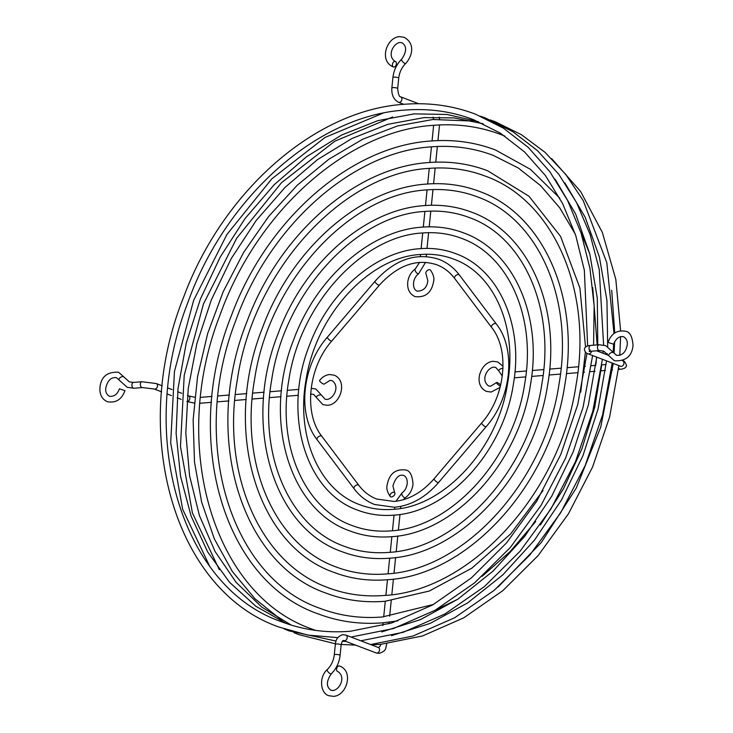 <?xml version="1.0" encoding="UTF-8"?>
<svg xmlns="http://www.w3.org/2000/svg" width="733" height="733" viewBox="0 0 733 733"><rect width="100%" height="100%" fill="white"/><g stroke="black" fill="none" stroke-linecap="round" stroke-linejoin="round"><path stroke-width="1.1" d="M323.418 384A2.923 0.715 -142.3 0 1 320.715 382.195A2.923 0.715 -142.3 0 1 319.588 380.473C322.355 376.945 325.69 374.975 329.612 374.545L334.221 375.186C348.056 380.949 340.515 404.781 327.55 405.294L322.941 404.653L316.381 397.524A2.923 1.439 160.8 0 1 317.966 395.508A2.923 1.439 160.8 0 1 321.283 395.06A2.923 1.439 160.8 0 1 321.897 395.609L325.031 399.192L327.074 399.476C333.662 398.615 340.277 386.483 332.131 380.647L330.079 380.363L324.215 384.046A2.923 0.715 -142.3 0 1 323.418 384M119.048 380.042A2.923 1.631 150.6 0 1 120.267 377.532A2.923 1.631 150.6 0 1 123.575 376.716A2.923 1.631 150.6 0 1 124.143 377.183L118.563 372.236C107.256 371.64 101.062 376.725 99.963 387.482C99.468 394.391 101.905 399.128 107.275 401.702C115.787 403.214 121.687 399.54 124.967 390.662L119.424 388.811C117.372 394.372 114.018 396.855 109.364 396.241C106.505 394.455 105.314 391.734 105.772 388.078C107.54 380.445 111.104 376.982 116.474 377.687L127.23 387.317L133.965 388.252L142.394 387.574L154.177 389.003L161.654 391.862M426.084 273.931A2.923 1.787 -41.1 0 1 426.78 270.981A2.923 1.787 -41.1 0 1 430.014 269.762A2.923 1.787 -41.1 0 1 430.491 270.092C433.432 274.481 434.477 278.238 433.624 281.353C431.618 292.733 425.415 297.818 415.025 296.608C409.665 294.043 407.218 289.306 407.713 282.397C408.428 276.68 410.966 272.19 415.318 268.91A2.923 1.283 -125.2 0 0 415.51 271.329A2.923 1.283 -125.2 0 0 417.828 273.702A2.923 1.283 -125.2 0 0 418.68 273.693C415.794 275.855 414.081 278.952 413.522 282.984C413.311 287.254 414.511 289.975 417.114 291.148C423.417 291.056 426.982 287.593 427.815 280.766L426.084 273.931M393.484 66.978A2.923 1.924 -73.4 0 1 392.595 63.588A2.923 1.924 -73.4 0 1 395.252 61.407A2.923 1.924 -73.4 0 1 395.344 61.444A2.923 1.924 -73.4 0 1 396.232 64.825A2.923 1.924 -73.4 0 1 393.575 67.005A2.923 1.924 -73.4 0 1 393.484 66.978M500.676 385.072A2.923 0.715 37.7 0 0 497.322 382.599A2.923 0.715 37.7 0 0 496.525 382.553A2.923 0.715 37.7 0 0 497.652 384.275A2.923 0.715 37.7 0 0 500.355 386.08A2.923 0.715 37.7 0 0 500.419 386.108M608.702 342.632L613.576 344.189L608.702 342.632M394.18 492.347A2.923 1.787 138.9 0 0 390.946 493.556A2.923 1.787 138.9 0 0 390.249 496.507A2.923 1.787 138.9 0 0 390.716 496.827A2.923 1.787 138.9 0 0 393.951 495.618A2.923 1.787 138.9 0 0 394.647 492.668A2.923 1.787 138.9 0 0 394.18 492.347M339.516 666.022A2.923 1.924 106.6 0 0 339.425 665.995A2.923 1.924 106.6 0 0 336.768 668.175A2.923 1.924 106.6 0 0 337.656 671.556A2.923 1.924 106.6 0 0 337.748 671.593A2.923 1.924 106.6 0 0 337.812 671.611M310.673 393.539A2.923 1.814 85.4 0 0 311.415 394.116A2.923 1.814 85.4 0 0 311.937 394.198L313.687 394.436L316.381 397.524M187.446 395.481L188.628 395.939A2.923 2.199 111 0 1 189.865 398.477A2.923 2.199 111 0 1 187.291 401.492A2.923 2.199 111 0 1 186.897 401.482M200.045 402.948A2.923 1.814 85.4 0 0 200.356 403.104A2.923 1.814 85.4 0 0 200.879 403.187L211.48 402.325M133.965 388.252A2.923 1.814 85.4 0 1 133.443 388.178A2.923 1.814 85.4 0 1 131.913 385.063A2.923 1.814 85.4 0 1 133.498 382.434L141.918 381.746A2.923 1.814 85.4 0 0 140.36 383.973A2.923 1.814 85.4 0 0 141.863 387.491A2.923 1.814 85.4 0 0 142.394 387.574M141.918 381.746L156.266 383.542A2.923 2.199 111 0 1 157.503 386.089A2.923 2.199 111 0 1 154.929 389.104A2.923 2.199 111 0 1 154.177 389.003M327.385 337.162A2.923 0.815 -139.6 0 0 328.375 339.022A2.923 0.815 -139.6 0 0 331.014 340.927A2.923 0.815 -139.6 0 0 331.829 340.955L379.419 285.119A2.923 0.815 -139.6 0 1 378.604 285.1A2.923 0.815 -139.6 0 1 375.965 283.185A2.923 0.815 -139.6 0 1 374.975 281.325L327.385 337.162C302.078 365.685 297.021 414.53 317.215 439.855A2.923 1.741 143 0 1 318.104 437.033A2.923 1.741 143 0 1 321.366 435.961A2.923 1.741 143 0 1 321.879 436.337L358.822 485.328A2.923 1.741 143 0 0 358.309 484.953A2.923 1.741 143 0 0 355.038 486.025A2.923 1.741 143 0 0 354.158 488.847L317.215 439.855M379.419 285.119C397.845 265.053 417.004 258.282 436.877 264.805C443.877 267.499 449.824 272.071 454.726 278.522A2.923 1.741 -37 0 1 455.614 275.7A2.923 1.741 -37 0 1 458.876 274.628A2.923 1.741 -37 0 1 459.389 275.003L496.333 323.995C516.527 349.311 511.46 398.156 486.162 426.679L438.572 482.516C425.644 497.368 410.975 505.623 394.574 507.273L374.581 504.496C366.5 501.363 359.692 496.14 354.158 488.847M454.726 278.522L491.669 327.514A2.923 1.741 -37 0 1 492.549 324.692A2.923 1.741 -37 0 1 495.82 323.62A2.923 1.741 -37 0 1 496.333 323.995M491.669 327.514C510.003 350.172 505.44 396.315 481.718 422.886A2.923 0.815 40.4 0 0 482.708 424.755A2.923 0.815 40.4 0 0 485.347 426.661A2.923 0.815 40.4 0 0 486.162 426.679M481.718 422.886L434.128 478.722A2.923 0.815 40.4 0 0 435.118 480.582A2.923 0.815 40.4 0 0 437.757 482.488A2.923 0.815 40.4 0 0 438.572 482.516M398.55 102.29A2.923 2.199 111 0 0 399.302 102.4A2.923 2.199 111 0 0 401.876 99.376A2.923 2.199 111 0 0 400.639 96.838C399.293 97.031 398.303 94.282 397.662 88.592A2.923 0.651 -174.2 0 0 397.048 88.107A2.923 0.651 -174.2 0 0 392.961 87.603A2.923 0.651 -174.2 0 0 391.853 87.997C391.44 94.878 393.667 99.642 398.55 102.29L403.819 104.315M393.575 67.005L392.851 66.758C378.741 60.445 386.85 37.227 399.522 36.65L404.13 37.291C415.73 43.733 412.12 56.377 405.743 63.423A2.923 1.017 -133.9 0 1 404.909 63.423A2.923 1.017 -133.9 0 1 402.38 61.325A2.923 1.017 -133.9 0 1 401.693 59.208C396.69 64.202 393.768 70.313 392.915 77.551L391.853 87.997M405.743 63.423C401.776 67.39 399.43 72.292 398.725 78.138A2.923 0.651 -174.2 0 0 398.101 77.661A2.923 0.651 -174.2 0 0 394.904 77.139A2.923 0.651 -174.2 0 0 392.915 77.551M622.326 360.663L622.693 360.801A2.923 2.199 111 0 1 623.93 363.339A2.923 2.199 111 0 1 621.364 366.363A2.923 2.199 111 0 1 620.604 366.253L621.144 366.363M590.56 351.171A2.923 1.814 -94.6 0 1 589.048 347.653A2.923 1.814 -94.6 0 1 590.606 345.426L599.035 344.748A2.923 1.814 -94.6 0 0 597.45 347.387A2.923 1.814 -94.6 0 0 598.98 350.493A2.923 1.814 -94.6 0 0 599.502 350.566L591.082 351.254A2.923 1.814 -94.6 0 1 590.56 351.171M591.54 351.217A2.923 2.199 111 0 1 589.002 353.966A2.923 2.199 111 0 1 588.242 353.865L620.604 366.253M599.502 350.566L603.68 351.144L608.857 355.817A2.923 1.631 -29.4 0 1 610.076 353.306A2.923 1.631 -29.4 0 1 613.374 352.491A2.923 1.631 -29.4 0 1 613.952 352.958L616.526 355.313C622.299 355.688 625.863 352.225 627.228 344.922C627.686 341.266 626.495 338.545 623.636 336.759C619.422 335.906 616.068 338.389 613.576 344.189M502.316 376.093L498.834 370.99A2.923 1.439 -19.2 0 1 499.988 369.212A2.923 1.439 -19.2 0 1 502.975 368.369M622.693 360.801C623.71 360.26 624.992 361.781 626.541 365.364C626.266 367.645 624.186 368.937 620.329 369.23A2.923 1.814 -94.6 0 1 619.806 369.157A2.923 1.814 -94.6 0 1 618.661 367.948M395.948 501.262L402.06 492.906A2.923 1.283 54.8 0 0 402.252 495.325A2.923 1.283 54.8 0 0 404.57 497.698A2.923 1.283 54.8 0 0 405.422 497.68C409.765 494.409 412.303 489.91 413.027 484.201C412.358 475.341 409.921 470.604 405.706 469.99C395.316 468.781 389.122 473.866 387.106 485.237C386.254 488.361 387.308 492.118 390.249 496.507M380.839 644.325L380.033 646.424L378.32 647.505A2.923 2.199 111 0 1 379.557 650.052A2.923 2.199 111 0 1 376.991 653.066A2.923 2.199 111 0 1 376.231 652.966L343.475 640.505C342.54 640.486 341.77 641.989 341.147 645.003A2.923 0.651 5.8 0 0 340.524 644.518A2.923 0.651 5.8 0 0 336.447 644.014A2.923 0.651 5.8 0 0 335.338 644.408C335.705 639.149 338.261 635.905 343.007 634.677L345.958 635.117A2.923 2.199 111 0 1 347.204 637.655A2.923 2.199 111 0 1 344.629 640.679A2.923 2.199 111 0 1 343.869 640.569M331.307 673.792C336.31 668.798 339.232 662.687 340.085 655.449A2.923 0.651 5.8 0 0 339.461 654.972A2.923 0.651 5.8 0 0 336.264 654.441A2.923 0.651 5.8 0 0 334.275 654.862C333.57 660.708 331.224 665.61 327.257 669.577A2.923 1.017 46.1 0 0 327.953 671.694A2.923 1.017 46.1 0 0 330.473 673.792A2.923 1.017 46.1 0 0 331.307 673.792C326.212 681.333 326.093 686.821 330.959 690.248L333.011 690.523C339.608 689.771 346.187 677.292 338.06 671.694L337.748 671.593M311.47 388.371L315.776 388.976L321.897 395.609M186.888 401.519L194.172 403.031M200.017 403.242L200.879 403.187M133.498 382.434L129.32 381.856L124.143 377.183M217.389 401.849L228.852 400.924M234.752 400.447L246.215 399.512M252.115 399.036L263.587 398.111M269.487 397.634L280.959 396.709M286.85 396.223L298.331 395.298M304.222 394.821L304.754 394.775M310.627 394.299L311.937 394.198M156.266 383.542L162.24 385.833M167.894 387.995L172.026 389.58M177.67 391.743L181.802 393.319M167.326 394.033L171.43 395.609M177.111 397.781L181.216 399.357M188.628 395.939L194.74 397.213M200.604 397.35L212.039 396.425M217.967 395.939L229.402 395.014M235.33 394.537L246.764 393.612M252.693 393.126L264.127 392.201M270.056 391.724L281.49 390.799M287.418 390.322L298.853 389.397M393.3 509.334C444.619 506.723 498.092 448.229 507.584 383.377C517.617 327.055 494.042 273.491 453.782 259.152C443.218 255.13 432.039 253.581 420.247 254.516C368.919 257.118 315.456 315.611 305.954 380.473C295.93 436.786 319.506 490.35 359.756 504.689C370.321 508.72 381.499 510.26 393.3 509.334M455.871 253.7C444.455 249.357 432.424 247.681 419.771 248.689C375.177 251.593 329.126 292.082 309.564 344.959C282.232 412.642 304.781 491.779 357.667 510.15C369.084 514.493 381.114 516.16 393.768 515.152C448.303 512.165 503.369 451.555 513.338 384.431C523.811 325.956 499.283 269.323 455.871 253.7M391.541 635.639L430.161 623.389L467.709 602.883L502.875 574.819L534.494 540.12L561.505 499.943L582.955 455.66L598.128 408.803L606.53 360.865M607.089 354.827L607.199 353.544M607.675 346.581L606.942 300.448L599.365 256.871L585.191 217.261L564.905 182.92M614.016 333.607L606.796 262.616L583.211 200.576L565.794 174.472L545.031 152.336L521.346 134.643L495.196 121.724L490.276 119.937M392.668 116.968L334.807 141.203L281.536 182.654L236.658 238.28L203.426 304.058L184.23 375.204L180.465 446.571L192.431 513.008L219.304 569.688M293.933 632.671L298.789 634.622L335.412 643.803M341.221 644.444L355.78 645.132M483.194 123.776L454.213 117.921L423.986 117.61L387.885 124.317L351.987 138.482L317.389 159.684L285.128 187.309L256.147 220.569L231.289 258.492L211.324 299.934L196.847 343.649L188.244 388.426L185.806 432.882L189.572 475.708L199.44 515.647L215.099 551.537L236.081 582.314L261.699 607.043L291.23 625.084M613.668 343.924L613.191 351.73M612.183 363.027L602.581 414.979L585.191 465.519L560.672 512.761L529.941 554.899L494.161 590.349L454.68 617.745L412.963 636.052L370.605 644.554M391.11 530.857C451.18 527.797 513.613 459.454 524.718 383.689C536.437 317.902 508.894 255.24 461.726 238.417C449.347 233.699 436.245 231.885 422.428 232.984C362.359 236.044 299.925 304.387 288.82 380.152C277.101 445.939 304.653 508.601 351.822 525.424C364.2 530.142 377.293 531.956 391.11 530.857M463.815 232.966C450.584 227.926 436.63 225.993 421.961 227.157C370.22 230.51 316.683 277.56 293.951 339.022C262.194 417.7 288.408 509.609 349.733 530.875C362.963 535.915 376.909 537.848 391.587 536.684C454.863 533.239 518.891 462.789 530.463 384.761C542.64 316.803 514.135 251.062 463.815 232.966M388.921 552.389C457.749 548.861 529.144 470.678 541.852 384.01C555.266 308.74 523.747 236.979 469.661 217.683C455.468 212.277 440.46 210.197 424.618 211.452C355.798 214.98 284.404 293.163 271.686 379.831C258.282 455.101 289.801 526.862 343.878 546.158C358.071 551.564 373.088 553.644 388.921 552.389M471.75 212.231C456.705 206.504 440.835 204.305 424.15 205.625C365.263 209.436 304.25 263.037 278.348 333.094C242.147 422.749 272.035 527.439 341.789 551.61C356.834 557.346 372.703 559.545 389.397 558.216C461.414 554.304 534.403 474.031 547.597 385.1C561.469 307.658 528.988 232.81 471.75 212.231M386.74 573.921C464.31 569.935 544.674 481.902 558.986 384.33C574.086 299.586 538.599 218.718 477.604 196.948C461.598 190.846 444.665 188.509 426.808 189.92C349.238 193.915 268.874 281.939 254.562 379.511C239.462 464.255 274.948 545.123 335.943 566.893C351.95 572.995 368.882 575.341 386.74 573.921M479.694 191.496C462.835 185.073 445.041 182.609 426.331 184.093C360.306 188.363 291.807 248.524 262.735 327.156C222.099 427.806 255.67 545.27 333.854 572.345C350.713 578.768 368.497 581.232 387.207 579.748C467.975 575.378 549.924 485.264 564.722 385.439C580.298 298.514 543.849 214.549 479.694 191.496M384.55 595.453C470.87 591 560.195 493.126 576.12 384.651C592.905 290.433 553.452 200.466 485.539 176.213C467.718 169.424 448.871 166.812 428.997 168.388C342.668 172.841 253.343 270.715 237.428 379.199C220.633 473.417 260.096 563.375 327.999 587.628C345.829 594.417 364.677 597.029 384.55 595.453M585.539 347.057L579.913 288.06L560.571 236.42L528.997 196.233L487.628 170.762C468.955 163.651 449.256 160.921 428.521 162.561C355.34 167.289 279.374 234.001 247.122 321.219C202.051 432.864 239.297 563.109 325.91 593.079C344.583 600.19 364.292 602.929 385.017 601.28L429.171 591.073L471.887 568.157L510.608 533.954L543.025 490.551M585.374 352.106L580.738 392.082M575.304 234.175L559.719 207.815L540.569 185.596L518.323 168.031L493.483 155.478C473.839 148.002 453.076 145.125 431.178 146.857C352.536 151.768 269.634 225.297 235.632 320.944C188.995 440.597 229.86 577.467 320.064 608.363C339.7 615.848 360.471 618.716 382.36 616.984L433.515 604.45M482.149 576.321L510.351 551.344L535.649 521.575M595.966 364.072L596.552 357.044M597.157 344.895L592.713 287.593M559.774 198.157L530.463 169.341L495.572 150.027C475.076 142.22 453.461 139.224 430.711 141.029C350.383 146.215 266.94 219.479 231.518 315.291C182.013 437.913 222.924 580.939 317.975 613.814C338.463 621.621 360.086 624.617 382.837 622.812L397.9 620.878M580.728 231.976L589.854 254.168M601.775 364.704L594.738 407.227L581.865 448.972L563.567 488.636L540.395 524.984M457.694 599.292L436.08 609.709M498.064 587.032L541.275 542.548L576.23 488.123L600.712 427.202L613.255 363.44M614.089 353.205L614.639 341.789M614.767 333.039L611.707 290.25M504.927 136.146L501.427 134.753C479.968 126.571 457.282 123.428 433.368 125.325C347.488 130.694 257.008 210.948 219.9 315.337C169.002 445.921 213.596 595.324 312.121 629.097L315.657 630.398M473.115 121.073L432.891 119.506L397.616 125.911L362.615 139.279L328.842 159.244L297.213 185.247L268.553 216.583L243.658 252.39L223.18 291.716L207.677 333.488L197.571 376.57L193.136 419.798L194.492 462.001L201.621 502.05L214.329 538.856L232.288 571.41L255.02 598.834L281.921 620.365M371.365 644.838L380.647 644.344L422.547 635.951L463.787 617.818L502.811 590.67L538.15 555.55L568.46 513.796L592.585 467.013L609.618 416.985L618.909 365.611M551.656 158.603L580.637 191.524L602.324 232.37L615.821 279.42L620.604 330.711M620.585 336.649L619.806 355.349M381.756 631.901L420.385 619.642L457.923 599.136L493.098 571.071L524.718 536.373L551.729 496.195L573.179 451.922L588.352 405.056L596.754 357.118M597.771 344.849L597.294 298.157L589.818 254.03L575.597 213.917L555.119 179.173M603.616 345.041L599.218 269.35L590.092 234.487L576.569 202.638L558.922 174.491L537.527 150.668L512.843 131.683L485.411 117.986L480.491 116.19M382.883 113.221L325.031 137.456L271.751 178.907L226.882 234.533L193.649 300.31L174.454 371.457L170.688 442.833L182.654 509.261L209.519 565.94M284.147 628.923L289.013 630.875L336.044 641.054M342.375 641.329L345.994 641.384M478.402 121.651L447.075 114.476L414.209 113.872L377.761 120.67L341.532 135.074L306.651 156.642L274.179 184.734L245.079 218.535L220.23 257.036L200.402 299.046L186.2 343.301L178.018 388.527L176.112 433.313L180.547 476.303L191.157 516.224L207.641 551.903L229.466 582.231L255.918 606.301L286.236 623.462M603.186 350.97L602.993 353.251M602.398 359.289L592.805 411.231L575.414 461.781L550.886 509.014L520.155 551.152L484.385 586.602L444.894 613.997L403.187 632.304L360.819 640.807M587.646 345.939L584.357 270.294L575.726 235.449L562.651 203.637L545.444 175.572L524.535 151.923L500.401 133.168L473.545 119.69C451.757 111.389 428.713 108.2 404.433 110.124C317.215 115.576 225.343 197.076 187.666 303.068C135.981 435.659 181.253 587.38 281.316 621.676C303.105 629.986 326.148 633.175 350.429 631.25L391.779 622.949L432.644 604.936L471.401 577.916L506.549 542.896L536.739 501.216L560.791 454.487L577.741 404.57L586.977 353.297M593.565 345.188L594.151 306.037L589.937 268.305L581.012 232.828L567.562 200.402L549.869 171.724L528.319 147.461L503.388 128.147L475.635 114.238C452.994 105.616 429.098 102.308 403.956 104.297C315.172 110.023 222.869 191.047 183.69 297.021C128.926 432.662 174.188 590.816 279.227 627.136L307.833 635.09L337.84 637.637M592.621 355.542L583.019 407.484L565.629 458.033L541.11 505.275L510.379 547.414L474.599 582.854L435.118 610.25L393.401 628.566L351.043 637.059M374.975 281.325C394.83 259.436 416.161 252.106 438.966 259.345C447.048 262.478 453.855 267.701 459.389 275.003M358.822 485.328C363.715 491.77 369.67 496.342 376.67 499.045L394.097 501.454C408.739 500.034 422.08 492.466 434.128 478.722M331.829 340.955C308.107 367.526 303.544 413.678 321.879 436.337M425.552 262.341L418.68 273.693M433.707 119.442L432.983 117.124M395.252 61.407L394.94 61.306C386.813 55.708 393.392 43.229 399.989 42.477L402.041 42.752C406.907 46.179 406.788 51.667 401.693 59.208M439.543 124.94L437.958 140.617M437.363 146.481L435.769 162.158M435.173 168.022L433.579 183.708M432.983 189.572L431.389 205.267M430.793 211.122L429.199 226.827M428.603 232.682L427.009 248.405M426.414 254.25L426.185 256.523M398.725 78.138L397.662 88.592M400.639 96.838L418.644 103.729M439.149 117.069L439.58 119.094M433.634 125.306L432.049 140.928M431.453 146.838L429.859 162.46M429.263 168.37L427.678 183.992M427.073 189.902L425.488 205.524M424.893 211.425L423.298 227.056M422.703 232.957L421.118 248.588M420.513 254.488L420.311 256.477M419.578 262.377L415.318 268.91M498.834 370.99L495.71 367.398L493.657 367.123C487.069 367.984 480.454 380.106 488.599 385.952L490.652 386.236L496.525 382.553M590.606 345.426C586.748 345.729 584.677 347.011 584.393 349.302C584.815 351.794 586.098 353.315 588.242 353.865M590.202 349.898L589.195 351.574L591.082 351.254M608.857 355.817L614.437 360.764C625.744 361.36 631.938 356.275 633.037 345.518C632.396 336.685 629.959 331.948 625.725 331.298C617.213 329.786 611.313 333.46 608.033 342.338M613.952 352.958L605.77 345.683L599.035 344.748M503.021 366.298L497.799 361.946L493.19 361.305C480.628 361.91 472.299 384.898 486.51 391.413L491.128 392.054L500.098 387.372M620.329 369.23L618.505 369.386M612.568 369.863L611.368 369.963M605.412 370.44L601.133 370.788M595.004 371.283L590.514 371.649M584.522 372.135L583.77 372.19M577.833 372.676L566.407 373.601M560.461 374.077L549.035 375.003M543.089 375.488L531.672 376.414M525.717 376.89L514.3 377.816M596.598 350.805L608.61 355.404M613.209 363.953L612.073 364.044M606.136 364.521L601.756 364.878M595.81 365.355L591.375 365.712M585.41 366.198L584.393 366.28M578.484 366.757L567.03 367.682M561.121 368.168L549.668 369.093M543.758 369.569L532.305 370.495M526.395 370.98L514.942 371.906M403.315 499.732L405.422 497.68M376.231 652.966L379.19 653.396C387.528 650.418 385.146 647.917 386.859 643.666M327.257 669.577C318.498 677.072 320.55 693.711 328.87 695.709L333.478 696.35C346.507 695.846 353.929 671.895 340.149 666.242L339.425 665.995M402.06 492.906C404.937 490.744 406.659 487.637 407.209 483.615C407.42 479.336 406.229 476.615 403.617 475.442C399.137 474.123 395.573 477.586 392.915 485.832L394.647 492.668M388.866 623.856L389.04 622.189M389.644 616.224L391.23 600.648M391.834 594.674L393.419 579.097M394.024 573.124L395.6 557.547M396.214 551.564L397.79 535.997M398.404 529.996L399.98 514.438M400.594 508.418L400.804 506.375M345.958 635.117L378.32 647.505M340.085 655.449L341.147 645.003M334.275 654.862L335.338 644.408M382.818 625.579L383.102 622.784M383.707 616.874L385.292 601.252M385.897 595.343L387.482 579.73M388.078 573.811L389.663 558.198M390.268 552.279L391.853 536.666M392.457 530.747L394.042 515.134M394.638 509.206L394.84 507.254"/></g></svg>
